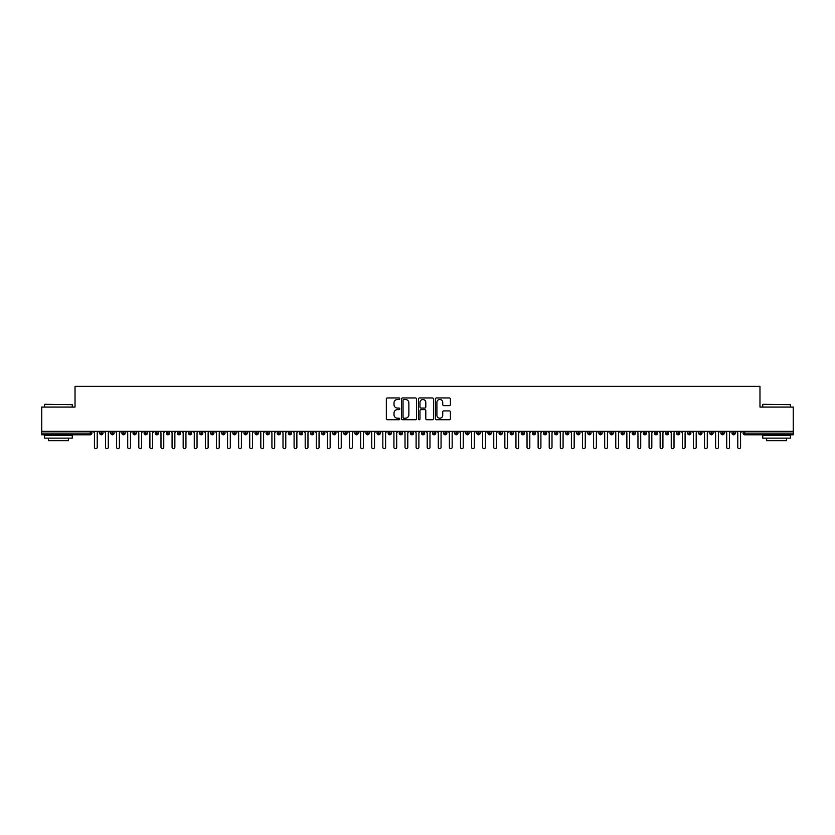 <?xml version="1.0" encoding="UTF-8"?>
<svg xmlns="http://www.w3.org/2000/svg" width="835" height="835" viewBox="0 0 835 835"><rect width="100%" height="100%" fill="white"/><g stroke="black" fill="none" stroke-linecap="round" stroke-linejoin="round"><path stroke-width="1.25" d="M399.756 398.723A0.762 0.762 0 0 0 398.994 397.961L387.419 397.961A1.085 1.085 0 0 0 386.334 399.046L386.334 418.648A1.085 1.085 0 0 0 387.419 419.734L398.994 419.734A0.762 0.762 0 0 0 399.756 418.972A0.762 0.762 0 0 0 398.994 418.21L397.491 418.21A3.486 3.486 0 0 1 394.005 414.724L394.005 413.095A3.486 3.486 0 0 1 397.491 409.609L398.994 409.609A0.762 0.762 0 0 0 399.756 408.847A0.762 0.762 0 0 0 398.994 408.085L397.491 408.085A3.486 3.486 0 0 1 394.005 404.599L394.005 402.971A3.486 3.486 0 0 1 397.491 399.485L398.994 399.485A0.762 0.762 0 0 0 399.756 398.723M449.324 405.633A1.085 1.085 0 0 0 450.409 404.547L450.409 399.046A1.085 1.085 0 0 0 449.324 397.961L436.475 397.961A1.085 1.085 0 0 0 435.379 399.046L435.379 418.648A1.085 1.085 0 0 0 436.475 419.734L449.324 419.734A1.085 1.085 0 0 0 450.409 418.648L450.409 412.01A1.085 1.085 0 0 0 449.324 410.914L443.823 410.914A1.085 1.085 0 0 0 442.727 412.01L442.727 415.298A2.912 2.912 0 0 1 439.815 418.21A2.912 2.912 0 0 1 436.903 415.298L436.903 402.397A2.912 2.912 0 0 1 439.815 399.485A2.912 2.912 0 0 1 442.727 402.397L442.727 404.547A1.085 1.085 0 0 0 443.823 405.633L449.324 405.633M41.75 431.361L793.25 431.361L793.25 407.073L759.975 407.073L759.975 386.334L75.025 386.334L75.025 407.073L41.75 407.073L41.75 433.135L90.253 433.135L90.253 431.361M416.55 399.046A1.085 1.085 0 0 0 415.454 397.961L402.616 397.961A1.085 1.085 0 0 0 401.52 399.046L401.52 418.648A1.085 1.085 0 0 0 402.616 419.734L415.454 419.734A1.085 1.085 0 0 0 416.55 418.648L416.55 399.046M419.546 397.961L432.384 397.961A1.085 1.085 0 0 1 433.48 399.046L433.48 418.648A1.085 1.085 0 0 1 432.384 419.734L426.894 419.734A1.085 1.085 0 0 1 425.798 418.648L425.798 410.695A1.085 1.085 0 0 0 424.712 409.609L421.07 409.609A1.085 1.085 0 0 0 419.974 410.695L419.974 418.972A0.762 0.762 0 0 1 419.212 419.734A0.762 0.762 0 0 1 418.45 418.972L418.45 399.046A1.085 1.085 0 0 1 419.546 397.961M91.913 433.135L90.253 433.135L90.253 434.805A1.66 1.66 0 0 0 91.913 433.135L91.913 431.361L91.913 433.135A1.66 1.66 0 0 1 90.253 434.805L41.75 434.805L41.75 433.135M793.25 431.361L793.25 434.805L744.747 434.805A1.66 1.66 0 0 1 743.087 433.135L743.087 431.361L743.087 433.135A1.66 1.66 0 0 0 744.747 434.805L744.747 433.135L793.25 433.135M101.4 431.361L101.4 434.805A1.66 1.66 0 0 1 99.73 433.135L99.73 431.361M103.008 431.361L103.008 433.135A1.66 1.66 0 0 1 101.4 434.805A1.66 1.66 0 0 0 103.008 433.146L99.73 433.135A1.66 1.66 0 0 0 101.4 434.805M112.495 431.361L112.495 434.805A1.66 1.66 0 0 1 110.825 433.135L110.825 431.361L110.825 433.135A1.66 1.66 0 0 0 112.495 434.805A1.66 1.66 0 0 0 114.103 433.146L114.103 431.361M123.58 431.361L123.58 434.805A1.66 1.66 0 0 1 121.92 433.135L121.92 431.361L121.92 433.135A1.66 1.66 0 0 0 123.58 434.805A1.66 1.66 0 0 0 125.187 433.146L125.187 431.361M134.675 431.361L134.675 434.805A1.66 1.66 0 0 1 133.016 433.135L133.016 431.361L133.016 433.135A1.66 1.66 0 0 0 134.675 434.805A1.66 1.66 0 0 0 136.282 433.146L136.282 431.361M145.77 431.361L145.77 434.805A1.66 1.66 0 0 1 144.1 433.135L144.1 431.361L144.1 433.135A1.66 1.66 0 0 0 145.77 434.805A1.66 1.66 0 0 0 147.377 433.146L147.377 431.361M156.855 431.361L156.855 434.805A1.66 1.66 0 0 1 155.195 433.135L155.195 431.361L155.195 433.135A1.66 1.66 0 0 0 156.855 434.805A1.66 1.66 0 0 0 158.473 433.146L158.473 431.361M167.95 431.361L167.95 434.805A1.66 1.66 0 0 1 166.29 433.135L166.29 431.361L166.29 433.135A1.66 1.66 0 0 0 167.95 434.805A1.66 1.66 0 0 0 169.557 433.146L169.557 431.361M179.045 431.361L179.045 434.805A1.66 1.66 0 0 1 177.385 433.135L177.385 431.361L177.385 433.135A1.66 1.66 0 0 0 179.045 434.805A1.66 1.66 0 0 0 180.652 433.146L180.652 431.361M190.14 431.361L190.14 434.805A1.66 1.66 0 0 1 188.47 433.135L188.47 431.361L188.47 433.135A1.66 1.66 0 0 0 190.14 434.805A1.66 1.66 0 0 0 191.747 433.146L191.747 431.361M201.225 431.361L201.225 434.805A1.66 1.66 0 0 1 199.565 433.135L199.565 431.361L199.565 433.135A1.66 1.66 0 0 0 201.225 434.805A1.66 1.66 0 0 0 202.842 433.146L202.842 431.361M212.32 431.361L212.32 434.805A1.66 1.66 0 0 1 210.66 433.135L210.66 431.361L210.66 433.135A1.66 1.66 0 0 0 212.32 434.805A1.66 1.66 0 0 0 213.927 433.146L213.927 431.361M223.415 431.361L223.415 434.805A1.66 1.66 0 0 1 221.745 433.135L221.745 431.361L221.745 433.135A1.66 1.66 0 0 0 223.415 434.805A1.66 1.66 0 0 0 225.022 433.146L225.022 431.361M234.51 431.361L234.51 434.805A1.66 1.66 0 0 1 232.84 433.135A1.66 1.66 0 0 0 234.51 434.805A1.66 1.66 0 0 1 232.84 433.135L232.84 431.361M236.117 431.361L236.117 433.146A1.66 1.66 0 0 1 234.51 434.805A1.66 1.66 0 0 0 236.117 433.146L232.84 433.135M245.594 434.805A1.66 1.66 0 0 1 243.935 433.135L243.935 431.361L243.935 433.135A1.66 1.66 0 0 0 245.594 434.805A1.66 1.66 0 0 0 247.202 433.146L247.202 431.361L247.202 433.135A1.66 1.66 0 0 1 245.594 434.805L245.594 433.135L247.202 433.135M256.689 431.361L256.689 434.805A1.66 1.66 0 0 1 255.03 433.135L255.03 431.361L255.03 433.135A1.66 1.66 0 0 0 256.689 434.805A1.66 1.66 0 0 0 258.297 433.146L258.297 431.361M267.784 431.361L267.784 434.805A1.66 1.66 0 0 1 266.115 433.135L266.115 431.361L266.115 433.135A1.66 1.66 0 0 0 267.784 434.805A1.66 1.66 0 0 0 269.392 433.146L269.392 431.361M278.88 431.361L278.88 433.135L277.21 433.135L277.21 431.361L277.21 433.135A1.66 1.66 0 0 0 278.88 434.805A1.66 1.66 0 0 0 280.487 433.146L280.487 431.361L280.487 433.135A1.66 1.66 0 0 1 278.88 434.805A1.66 1.66 0 0 1 277.21 433.135A1.66 1.66 0 0 0 278.88 434.805L278.88 433.135L280.487 433.135M289.964 431.361L289.964 434.805A1.66 1.66 0 0 1 288.305 433.135L288.305 431.361L288.305 433.135A1.66 1.66 0 0 0 289.964 434.805A1.66 1.66 0 0 0 291.572 433.146L291.572 431.361M301.059 431.361L301.059 434.805A1.66 1.66 0 0 1 299.4 433.135L299.4 431.361L299.4 433.135A1.66 1.66 0 0 0 301.059 434.805A1.66 1.66 0 0 0 302.667 433.146L302.667 431.361M312.154 431.361L312.154 434.805A1.66 1.66 0 0 1 310.484 433.135L310.484 431.361L310.484 433.135A1.66 1.66 0 0 0 312.154 434.805A1.66 1.66 0 0 0 313.762 433.146L313.762 431.361M323.239 431.361L323.239 434.805A1.66 1.66 0 0 1 321.579 433.135L321.579 431.361M324.857 431.361L324.857 433.135A1.66 1.66 0 0 1 323.239 434.805A1.66 1.66 0 0 0 324.857 433.146L321.579 433.135A1.66 1.66 0 0 0 323.239 434.805M334.334 431.361L334.334 434.805A1.66 1.66 0 0 1 332.674 433.135L332.674 431.361L332.674 433.135A1.66 1.66 0 0 0 334.334 434.805A1.66 1.66 0 0 0 335.941 433.146L335.941 431.361M345.429 431.361L345.429 434.805A1.66 1.66 0 0 1 343.759 433.135L343.759 431.361M347.036 431.361L347.036 433.135A1.66 1.66 0 0 1 345.429 434.805A1.66 1.66 0 0 0 347.036 433.146L343.759 433.135A1.66 1.66 0 0 0 345.429 434.805M356.524 431.361L356.524 434.805A1.66 1.66 0 0 1 354.854 433.135L354.854 431.361M358.132 431.361L358.132 433.135A1.66 1.66 0 0 1 356.524 434.805A1.66 1.66 0 0 0 358.132 433.146L354.854 433.135A1.66 1.66 0 0 0 356.524 434.805M367.609 431.361L367.609 434.805A1.66 1.66 0 0 1 365.949 433.135A1.66 1.66 0 0 0 367.609 434.805A1.66 1.66 0 0 1 365.949 433.135L365.949 431.361M369.216 431.361L369.216 433.146L369.216 431.361M378.704 431.361L378.704 434.805A1.66 1.66 0 0 1 377.044 433.135L377.044 431.361M380.311 431.361L380.311 433.135A1.66 1.66 0 0 1 378.704 434.805A1.66 1.66 0 0 0 380.311 433.146L377.044 433.135A1.66 1.66 0 0 0 378.704 434.805M389.799 431.361L389.799 434.805A1.66 1.66 0 0 1 388.129 433.135L388.129 431.361M391.406 431.361L391.406 433.135A1.66 1.66 0 0 1 389.799 434.805A1.66 1.66 0 0 0 391.406 433.146L388.129 433.135A1.66 1.66 0 0 0 389.799 434.805M400.894 431.361L400.894 434.805A1.66 1.66 0 0 1 399.224 433.135L399.224 431.361M402.501 431.361L402.501 433.135A1.66 1.66 0 0 1 400.894 434.805A1.66 1.66 0 0 0 402.501 433.146L399.224 433.135A1.66 1.66 0 0 0 400.894 434.805M411.979 431.361L411.979 434.805A1.66 1.66 0 0 1 410.319 433.135L410.319 431.361M413.586 431.361L413.586 433.135A1.66 1.66 0 0 1 411.979 434.805A1.66 1.66 0 0 0 413.586 433.146L410.319 433.135A1.66 1.66 0 0 0 411.979 434.805M423.074 431.361L423.074 434.805A1.66 1.66 0 0 1 421.414 433.135L421.414 431.361M424.681 431.361L424.681 433.146L424.681 431.361M434.169 431.361L434.169 434.805A1.66 1.66 0 0 1 432.499 433.135L432.499 431.361M435.776 431.361L435.776 433.135A1.66 1.66 0 0 1 434.169 434.805A1.66 1.66 0 0 0 435.776 433.146L432.499 433.135A1.66 1.66 0 0 0 434.169 434.805M445.253 431.361L445.253 434.805A1.66 1.66 0 0 1 443.594 433.135L443.594 431.361L443.594 433.135A1.66 1.66 0 0 0 445.253 434.805A1.66 1.66 0 0 0 446.871 433.146L446.871 431.361M456.348 431.361L456.348 434.805A1.66 1.66 0 0 1 454.689 433.135L454.689 431.361M457.956 431.361L457.956 433.146L457.956 431.361M467.443 431.361L467.443 434.805A1.66 1.66 0 0 1 465.784 433.135A1.66 1.66 0 0 0 467.443 434.805A1.66 1.66 0 0 1 465.784 433.135L465.784 431.361M469.051 431.361L469.051 433.146L469.051 431.361M478.538 431.361L478.538 434.805A1.66 1.66 0 0 1 476.868 433.135L476.868 431.361L476.868 433.135A1.66 1.66 0 0 0 478.538 434.805A1.66 1.66 0 0 0 480.146 433.146L480.146 431.361M489.623 431.361L489.623 434.805A1.66 1.66 0 0 1 487.964 433.135A1.66 1.66 0 0 0 489.623 434.805A1.66 1.66 0 0 1 487.964 433.135L487.964 431.361M491.241 431.361L491.241 433.146A1.66 1.66 0 0 1 489.623 434.805A1.66 1.66 0 0 0 491.241 433.146L487.964 433.135M500.718 431.361L500.718 434.805A1.66 1.66 0 0 1 499.059 433.135L499.059 431.361L499.059 433.135A1.66 1.66 0 0 0 500.718 434.805A1.66 1.66 0 0 0 502.326 433.146L502.326 431.361M511.813 431.361L511.813 434.805A1.66 1.66 0 0 1 510.143 433.135L510.143 431.361M513.421 431.361L513.421 433.146L513.421 431.361M522.908 431.361L522.908 434.805A1.66 1.66 0 0 1 521.238 433.135A1.66 1.66 0 0 0 522.908 434.805A1.66 1.66 0 0 1 521.238 433.135L521.238 431.361M524.516 431.361L524.516 433.146L524.516 431.361M533.993 431.361L533.993 434.805A1.66 1.66 0 0 1 532.333 433.135L532.333 431.361M535.6 431.361L535.6 433.146L535.6 431.361M545.088 431.361L545.088 434.805A1.66 1.66 0 0 1 543.428 433.135L543.428 431.361M546.695 431.361L546.695 433.146A1.66 1.66 0 0 1 545.088 434.805A1.66 1.66 0 0 0 546.695 433.146L543.428 433.135A1.66 1.66 0 0 0 545.088 434.805M556.183 431.361L556.183 434.805A1.66 1.66 0 0 1 554.513 433.135A1.66 1.66 0 0 0 556.183 434.805A1.66 1.66 0 0 1 554.513 433.135L554.513 431.361M557.79 431.361L557.79 433.135A1.66 1.66 0 0 1 556.183 434.805A1.66 1.66 0 0 0 557.79 433.146L554.513 433.135M567.278 431.361L567.278 434.805A1.66 1.66 0 0 1 565.608 433.135A1.66 1.66 0 0 0 567.278 434.805A1.66 1.66 0 0 1 565.608 433.135L565.608 431.361M568.885 431.361L568.885 433.146L568.885 431.361M578.363 431.361L578.363 434.805A1.66 1.66 0 0 1 576.703 433.135L576.703 431.361L576.703 433.135A1.66 1.66 0 0 0 578.363 434.805A1.66 1.66 0 0 0 579.97 433.146L579.97 431.361M589.458 431.361L589.458 434.805A1.66 1.66 0 0 1 587.798 433.135A1.66 1.66 0 0 0 589.458 434.805A1.66 1.66 0 0 1 587.798 433.135L587.798 431.361M591.065 431.361L591.065 433.146A1.66 1.66 0 0 1 589.458 434.805A1.66 1.66 0 0 0 591.065 433.146L587.798 433.135M600.553 431.361L600.553 434.805A1.66 1.66 0 0 1 598.883 433.135A1.66 1.66 0 0 0 600.553 434.805A1.66 1.66 0 0 1 598.883 433.135L598.883 431.361M602.16 431.361L602.16 433.146L602.16 431.361M611.637 431.361L611.637 434.805A1.66 1.66 0 0 1 609.978 433.135L609.978 431.361M613.255 431.361L613.255 433.146L613.255 431.361M622.733 431.361L622.733 434.805A1.66 1.66 0 0 1 621.073 433.135A1.66 1.66 0 0 0 622.733 434.805A1.66 1.66 0 0 1 621.073 433.135L621.073 431.361M624.34 431.361L624.34 433.146L624.34 431.361M633.828 431.361L633.828 434.805A1.66 1.66 0 0 1 632.158 433.135A1.66 1.66 0 0 0 633.828 434.805A1.66 1.66 0 0 1 632.158 433.135L632.158 431.361M635.435 431.361L635.435 433.146L635.435 431.361M644.923 431.361L644.923 434.805A1.66 1.66 0 0 1 643.253 433.135A1.66 1.66 0 0 0 644.923 434.805A1.66 1.66 0 0 1 643.253 433.135L643.253 431.361M646.53 431.361L646.53 433.146A1.66 1.66 0 0 1 644.923 434.805A1.66 1.66 0 0 0 646.53 433.146L643.253 433.135M656.007 431.361L656.007 434.805A1.66 1.66 0 0 1 654.348 433.135L654.348 431.361M657.615 431.361L657.615 433.146L657.615 431.361M667.102 431.361L667.102 434.805A1.66 1.66 0 0 1 665.443 433.135A1.66 1.66 0 0 0 667.102 434.805A1.66 1.66 0 0 1 665.443 433.135L665.443 431.361M668.71 431.361L668.71 433.146L668.71 431.361M678.197 431.361L678.197 434.805A1.66 1.66 0 0 1 676.527 433.135A1.66 1.66 0 0 0 678.197 434.805A1.66 1.66 0 0 1 676.527 433.135L676.527 431.361M679.805 431.361L679.805 433.146L679.805 431.361M689.292 431.361L689.292 434.805A1.66 1.66 0 0 1 687.622 433.135A1.66 1.66 0 0 0 689.292 434.805A1.66 1.66 0 0 1 687.622 433.135L687.622 431.361M690.9 431.361L690.9 433.146L690.9 431.361M700.377 431.361L700.377 434.805A1.66 1.66 0 0 1 698.718 433.135A1.66 1.66 0 0 0 700.377 434.805A1.66 1.66 0 0 1 698.718 433.135L698.718 431.361M701.984 431.361L701.984 433.146L701.984 431.361M711.472 431.361L711.472 434.805A1.66 1.66 0 0 1 709.813 433.135L709.813 431.361M713.08 431.361L713.08 433.146L713.08 431.361M722.567 431.361L722.567 434.805A1.66 1.66 0 0 1 720.897 433.135A1.66 1.66 0 0 0 722.567 434.805A1.66 1.66 0 0 1 720.897 433.135L720.897 431.361M724.175 431.361L724.175 433.146A1.66 1.66 0 0 1 722.567 434.805A1.66 1.66 0 0 0 724.175 433.146L720.897 433.135M733.652 431.361L733.652 434.805A1.66 1.66 0 0 1 731.992 433.135L731.992 431.361M735.27 431.361L735.27 433.146L735.27 431.361M245.594 431.361L245.594 433.135L243.935 433.135M367.609 434.805A1.66 1.66 0 0 0 369.216 433.146A1.66 1.66 0 0 1 367.609 434.805M423.074 434.805A1.66 1.66 0 0 0 424.681 433.146A1.66 1.66 0 0 1 423.074 434.805A1.66 1.66 0 0 1 421.414 433.135L424.681 433.135M456.348 434.805A1.66 1.66 0 0 0 457.956 433.146A1.66 1.66 0 0 1 456.348 434.805A1.66 1.66 0 0 1 454.689 433.135L457.956 433.135M467.443 434.805A1.66 1.66 0 0 0 469.051 433.146A1.66 1.66 0 0 1 467.443 434.805M511.813 434.805A1.66 1.66 0 0 0 513.421 433.146A1.66 1.66 0 0 1 511.813 434.805A1.66 1.66 0 0 1 510.143 433.135L513.421 433.135M522.908 434.805A1.66 1.66 0 0 0 524.516 433.146A1.66 1.66 0 0 1 522.908 434.805M533.993 434.805A1.66 1.66 0 0 0 535.6 433.146A1.66 1.66 0 0 1 533.993 434.805A1.66 1.66 0 0 1 532.333 433.135L535.6 433.135M567.278 434.805A1.66 1.66 0 0 0 568.885 433.146A1.66 1.66 0 0 1 567.278 434.805M600.553 434.805A1.66 1.66 0 0 0 602.16 433.146A1.66 1.66 0 0 1 600.553 434.805M611.637 434.805A1.66 1.66 0 0 0 613.255 433.146A1.66 1.66 0 0 1 611.637 434.805A1.66 1.66 0 0 1 609.978 433.135L613.255 433.135M622.733 434.805A1.66 1.66 0 0 0 624.34 433.146A1.66 1.66 0 0 1 622.733 434.805M633.828 434.805A1.66 1.66 0 0 0 635.435 433.146A1.66 1.66 0 0 1 633.828 434.805M656.007 434.805A1.66 1.66 0 0 0 657.615 433.146A1.66 1.66 0 0 1 656.007 434.805A1.66 1.66 0 0 1 654.348 433.135L657.615 433.135M667.102 434.805A1.66 1.66 0 0 0 668.71 433.146A1.66 1.66 0 0 1 667.102 434.805M678.197 434.805A1.66 1.66 0 0 0 679.805 433.146A1.66 1.66 0 0 1 678.197 434.805M689.292 434.805A1.66 1.66 0 0 0 690.9 433.146A1.66 1.66 0 0 1 689.292 434.805M700.377 434.805A1.66 1.66 0 0 0 701.984 433.146A1.66 1.66 0 0 1 700.377 434.805M711.472 434.805A1.66 1.66 0 0 0 713.08 433.146A1.66 1.66 0 0 1 711.472 434.805A1.66 1.66 0 0 1 709.813 433.135L713.08 433.135M733.652 434.805A1.66 1.66 0 0 0 735.27 433.146A1.66 1.66 0 0 1 733.652 434.805A1.66 1.66 0 0 1 731.992 433.135L735.27 433.135M403.806 399.485A0.762 0.762 0 0 0 403.044 400.247L403.044 417.448A0.762 0.762 0 0 0 403.806 418.21L405.392 418.21A3.486 3.486 0 0 0 408.868 414.724L408.868 402.971A3.486 3.486 0 0 0 405.392 399.485L403.806 399.485M425.798 402.449A2.912 2.912 0 0 0 422.886 399.537A2.912 2.912 0 0 0 419.974 402.449L419.974 407A1.085 1.085 0 0 0 421.07 408.085L424.712 408.085A1.085 1.085 0 0 0 425.798 407L425.798 402.449M94.439 447.278L94.439 432.749L94.439 447.278A1.388 1.388 0 0 0 95.827 448.666A1.388 1.388 0 0 0 97.215 447.278L97.215 432.749L97.215 447.278M98.593 431.361L97.215 432.749M94.439 432.749L93.05 431.361M105.534 447.278L105.534 432.749L105.534 447.278A1.388 1.388 0 0 0 106.922 448.666A1.388 1.388 0 0 0 108.299 447.278L108.299 432.749L108.299 447.278M116.618 447.278L116.618 432.749L116.618 447.278A1.388 1.388 0 0 0 118.006 448.666A1.388 1.388 0 0 0 119.395 447.278L119.395 432.749L119.395 447.278M127.713 447.278L127.713 432.749L127.713 447.278A1.388 1.388 0 0 0 129.101 448.666A1.388 1.388 0 0 0 130.49 447.278L130.49 432.749L130.49 447.278M138.808 447.278L138.808 432.749L138.808 447.278A1.388 1.388 0 0 0 140.196 448.666A1.388 1.388 0 0 0 141.585 447.278L141.585 432.749L141.585 447.278M109.688 431.361L108.299 432.749M105.534 432.749L104.145 431.361M120.783 431.361L119.395 432.749M116.618 432.749L115.24 431.361M131.878 431.361L130.49 432.749M127.713 432.749L126.325 431.361M142.962 431.361L141.585 432.749M138.808 432.749L137.42 431.361M44.86 404.297L72.259 404.631L44.86 404.297M58.387 438.135L44.526 438.135L44.526 435.359L72.259 435.359L72.259 438.135L58.387 438.135M68.376 438.135L68.376 440.682L48.409 440.682L48.409 438.135M763.075 404.297L790.474 404.631L763.075 404.297M776.613 438.135L762.741 438.135L762.741 435.359L790.474 435.359L790.474 438.135L776.613 438.135M786.591 438.135L786.591 440.682L766.624 440.682L766.624 438.135M149.903 447.278L149.903 432.749L149.903 447.278A1.388 1.388 0 0 0 151.281 448.666A1.388 1.388 0 0 0 152.669 447.278L152.669 432.749L152.669 447.278M154.057 431.361L152.669 432.749M149.903 432.749L148.515 431.361M160.988 447.278L160.988 432.749L160.988 447.278A1.388 1.388 0 0 0 162.376 448.666A1.388 1.388 0 0 0 163.764 447.278L163.764 432.749L163.764 447.278M172.083 447.278L172.083 432.749L172.083 447.278A1.388 1.388 0 0 0 173.471 448.666A1.388 1.388 0 0 0 174.859 447.278L174.859 432.749L174.859 447.278M183.178 447.278L183.178 432.749L183.178 447.278A1.388 1.388 0 0 0 184.566 448.666A1.388 1.388 0 0 0 185.944 447.278L185.944 432.749L185.944 447.278M194.273 447.278L194.273 432.749L194.273 447.278A1.388 1.388 0 0 0 195.651 448.666A1.388 1.388 0 0 0 197.039 447.278L197.039 432.749L197.039 447.278M165.153 431.361L163.764 432.749M160.988 432.749L159.61 431.361M176.248 431.361L174.859 432.749M172.083 432.749L170.695 431.361M187.332 431.361L185.944 432.749M183.178 432.749L181.79 431.361M198.427 431.361L197.039 432.749M194.273 432.749L192.885 431.361M205.358 447.278L205.358 432.749L205.358 447.278A1.388 1.388 0 0 0 206.746 448.666A1.388 1.388 0 0 0 208.134 447.278L208.134 432.749L208.134 447.278M216.453 447.278L216.453 432.749L216.453 447.278A1.388 1.388 0 0 0 217.841 448.666A1.388 1.388 0 0 0 219.229 447.278L219.229 432.749L219.229 447.278M227.548 447.278L227.548 432.749L227.548 447.278A1.388 1.388 0 0 0 228.936 448.666A1.388 1.388 0 0 0 230.314 447.278L230.314 432.749L230.314 447.278M238.633 447.278L238.633 432.749L238.633 447.278A1.388 1.388 0 0 0 240.021 448.666A1.388 1.388 0 0 0 241.409 447.278L241.409 432.749L241.409 447.278M249.728 447.278L249.728 432.749L249.728 447.278A1.388 1.388 0 0 0 251.116 448.666A1.388 1.388 0 0 0 252.504 447.278L252.504 432.749L252.504 447.278M209.522 431.361L208.134 432.749M205.358 432.749L203.97 431.361M220.617 431.361L219.229 432.749M216.453 432.749L215.065 431.361M231.702 431.361L230.314 432.749M227.548 432.749L226.16 431.361M242.797 431.361L241.409 432.749M238.633 432.749L237.255 431.361M253.892 431.361L252.504 432.749M249.728 432.749L248.339 431.361M260.823 447.278L260.823 432.749L260.823 447.278A1.388 1.388 0 0 0 262.211 448.666A1.388 1.388 0 0 0 263.599 447.278L263.599 432.749L263.599 447.278M264.977 431.361L263.599 432.749M260.823 432.749L259.435 431.361M271.918 447.278L271.918 432.749L271.918 447.278A1.388 1.388 0 0 0 273.306 448.666A1.388 1.388 0 0 0 274.684 447.278L274.684 432.749L274.684 447.278M276.072 431.361L274.684 432.749M271.918 432.749L270.53 431.361M283.002 447.278L283.002 432.749L283.002 447.278A1.388 1.388 0 0 0 284.391 448.666A1.388 1.388 0 0 0 285.779 447.278L285.779 432.749L285.779 447.278M287.167 431.361L285.779 432.749M283.002 432.749L281.625 431.361M294.097 447.278L294.097 432.749L294.097 447.278A1.388 1.388 0 0 0 295.486 448.666A1.388 1.388 0 0 0 296.874 447.278L296.874 432.749L296.874 447.278M298.262 431.361L296.874 432.749M294.097 432.749L292.709 431.361M305.192 447.278L305.192 432.749L305.192 447.278A1.388 1.388 0 0 0 306.581 448.666A1.388 1.388 0 0 0 307.969 447.278L307.969 432.749L307.969 447.278M309.347 431.361L307.969 432.749M305.192 432.749L303.804 431.361M316.288 447.278L316.288 432.749L316.288 447.278A1.388 1.388 0 0 0 317.665 448.666A1.388 1.388 0 0 0 319.053 447.278L319.053 432.749L319.053 447.278M320.442 431.361L319.053 432.749M316.288 432.749L314.899 431.361M327.372 447.278L327.372 432.749L327.372 447.278A1.388 1.388 0 0 0 328.76 448.666A1.388 1.388 0 0 0 330.149 447.278L330.149 432.749L330.149 447.278M331.537 431.361L330.149 432.749M327.372 432.749L325.984 431.361M338.467 447.278L338.467 432.749L338.467 447.278A1.388 1.388 0 0 0 339.855 448.666A1.388 1.388 0 0 0 341.244 447.278L341.244 432.749L341.244 447.278M342.632 431.361L341.244 432.749M338.467 432.749L337.079 431.361M349.562 447.278L349.562 432.749L349.562 447.278A1.388 1.388 0 0 0 350.95 448.666A1.388 1.388 0 0 0 352.328 447.278L352.328 432.749L352.328 447.278M353.716 431.361L352.328 432.749M349.562 432.749L348.174 431.361M360.657 447.278L360.657 432.749L360.657 447.278A1.388 1.388 0 0 0 362.035 448.666A1.388 1.388 0 0 0 363.423 447.278L363.423 432.749L363.423 447.278M364.811 431.361L363.423 432.749M360.657 432.749L359.269 431.361M371.742 447.278L371.742 432.749L371.742 447.278A1.388 1.388 0 0 0 373.13 448.666A1.388 1.388 0 0 0 374.518 447.278L374.518 432.749L374.518 447.278M375.907 431.361L374.518 432.749M371.742 432.749L370.354 431.361M382.837 447.278L382.837 432.749L382.837 447.278A1.388 1.388 0 0 0 384.225 448.666A1.388 1.388 0 0 0 385.613 447.278L385.613 432.749L385.613 447.278M386.991 431.361L385.613 432.749M382.837 432.749L381.449 431.361M393.932 447.278L393.932 432.749L393.932 447.278A1.388 1.388 0 0 0 395.32 448.666A1.388 1.388 0 0 0 396.698 447.278L396.698 432.749L396.698 447.278M398.086 431.361L396.698 432.749M393.932 432.749L392.544 431.361M405.017 447.278L405.017 432.749L405.017 447.278A1.388 1.388 0 0 0 406.405 448.666A1.388 1.388 0 0 0 407.793 447.278L407.793 432.749L407.793 447.278M409.181 431.361L407.793 432.749M405.017 432.749L403.639 431.361M416.112 447.278L416.112 432.749L416.112 447.278A1.388 1.388 0 0 0 417.5 448.666A1.388 1.388 0 0 0 418.888 447.278L418.888 432.749L418.888 447.278M420.276 431.361L418.888 432.749M416.112 432.749L414.724 431.361M427.207 447.278L427.207 432.749L427.207 447.278A1.388 1.388 0 0 0 428.595 448.666A1.388 1.388 0 0 0 429.983 447.278L429.983 432.749L429.983 447.278M431.361 431.361L429.983 432.749M427.207 432.749L425.819 431.361M438.302 447.278L438.302 432.749L438.302 447.278A1.388 1.388 0 0 0 439.68 448.666A1.388 1.388 0 0 0 441.068 447.278L441.068 432.749L441.068 447.278M442.456 431.361L441.068 432.749M438.302 432.749L436.914 431.361M449.387 447.278L449.387 432.749L449.387 447.278A1.388 1.388 0 0 0 450.775 448.666A1.388 1.388 0 0 0 452.163 447.278L452.163 432.749L452.163 447.278M453.551 431.361L452.163 432.749M449.387 432.749L448.009 431.361M460.482 447.278L460.482 432.749L460.482 447.278A1.388 1.388 0 0 0 461.87 448.666A1.388 1.388 0 0 0 463.258 447.278L463.258 432.749L463.258 447.278M464.646 431.361L463.258 432.749M460.482 432.749L459.093 431.361M471.577 447.278L471.577 432.749L471.577 447.278A1.388 1.388 0 0 0 472.965 448.666A1.388 1.388 0 0 0 474.343 447.278L474.343 432.749L474.343 447.278M475.731 431.361L474.343 432.749M471.577 432.749L470.188 431.361M482.672 447.278L482.672 432.749L482.672 447.278A1.388 1.388 0 0 0 484.049 448.666A1.388 1.388 0 0 0 485.438 447.278L485.438 432.749L485.438 447.278M486.826 431.361L485.438 432.749M482.672 432.749L481.284 431.361M493.756 447.278L493.756 432.749L493.756 447.278A1.388 1.388 0 0 0 495.145 448.666A1.388 1.388 0 0 0 496.533 447.278L496.533 432.749L496.533 447.278M497.921 431.361L496.533 432.749M493.756 432.749L492.368 431.361M504.851 447.278L504.851 432.749L504.851 447.278A1.388 1.388 0 0 0 506.24 448.666A1.388 1.388 0 0 0 507.628 447.278L507.628 432.749L507.628 447.278M509.016 431.361L507.628 432.749M504.851 432.749L503.463 431.361M515.947 447.278L515.947 432.749L515.947 447.278A1.388 1.388 0 0 0 517.335 448.666A1.388 1.388 0 0 0 518.712 447.278L518.712 432.749L518.712 447.278M520.101 431.361L518.712 432.749M515.947 432.749L514.558 431.361M527.031 447.278L527.031 432.749L527.031 447.278A1.388 1.388 0 0 0 528.419 448.666A1.388 1.388 0 0 0 529.808 447.278L529.808 432.749L529.808 447.278M531.196 431.361L529.808 432.749M527.031 432.749L525.653 431.361M538.126 447.278L538.126 432.749L538.126 447.278A1.388 1.388 0 0 0 539.514 448.666A1.388 1.388 0 0 0 540.903 447.278L540.903 432.749L540.903 447.278M542.291 431.361L540.903 432.749M538.126 432.749L536.738 431.361M549.221 447.278L549.221 432.749L549.221 447.278A1.388 1.388 0 0 0 550.609 448.666A1.388 1.388 0 0 0 551.998 447.278L551.998 432.749L551.998 447.278M553.375 431.361L551.998 432.749M549.221 432.749L547.833 431.361M560.316 447.278L560.316 432.749L560.316 447.278A1.388 1.388 0 0 0 561.694 448.666A1.388 1.388 0 0 0 563.082 447.278L563.082 432.749L563.082 447.278M564.47 431.361L563.082 432.749M560.316 432.749L558.928 431.361M571.401 447.278L571.401 432.749L571.401 447.278A1.388 1.388 0 0 0 572.789 448.666A1.388 1.388 0 0 0 574.177 447.278L574.177 432.749L574.177 447.278M575.566 431.361L574.177 432.749M571.401 432.749L570.023 431.361M582.496 447.278L582.496 432.749L582.496 447.278A1.388 1.388 0 0 0 583.884 448.666A1.388 1.388 0 0 0 585.272 447.278L585.272 432.749L585.272 447.278M586.661 431.361L585.272 432.749M582.496 432.749L581.108 431.361M593.591 447.278L593.591 432.749L593.591 447.278A1.388 1.388 0 0 0 594.979 448.666A1.388 1.388 0 0 0 596.367 447.278L596.367 432.749L596.367 447.278M597.745 431.361L596.367 432.749M593.591 432.749L592.203 431.361M604.686 447.278L604.686 432.749L604.686 447.278A1.388 1.388 0 0 0 606.064 448.666A1.388 1.388 0 0 0 607.452 447.278L607.452 432.749L607.452 447.278M608.84 431.361L607.452 432.749M604.686 432.749L603.298 431.361M615.771 447.278L615.771 432.749L615.771 447.278A1.388 1.388 0 0 0 617.159 448.666A1.388 1.388 0 0 0 618.547 447.278L618.547 432.749L618.547 447.278M619.935 431.361L618.547 432.749M615.771 432.749L614.383 431.361M626.866 447.278L626.866 432.749L626.866 447.278A1.388 1.388 0 0 0 628.254 448.666A1.388 1.388 0 0 0 629.642 447.278L629.642 432.749L629.642 447.278M631.03 431.361L629.642 432.749M626.866 432.749L625.478 431.361M637.961 447.278L637.961 432.749L637.961 447.278A1.388 1.388 0 0 0 639.349 448.666A1.388 1.388 0 0 0 640.727 447.278L640.727 432.749L640.727 447.278M642.115 431.361L640.727 432.749M637.961 432.749L636.573 431.361M649.056 447.278L649.056 432.749L649.056 447.278A1.388 1.388 0 0 0 650.434 448.666A1.388 1.388 0 0 0 651.822 447.278L651.822 432.749L651.822 447.278M653.21 431.361L651.822 432.749M649.056 432.749L647.668 431.361M660.141 447.278L660.141 432.749L660.141 447.278A1.388 1.388 0 0 0 661.529 448.666A1.388 1.388 0 0 0 662.917 447.278L662.917 432.749L662.917 447.278M664.305 431.361L662.917 432.749M660.141 432.749L658.752 431.361M671.236 447.278L671.236 432.749L671.236 447.278A1.388 1.388 0 0 0 672.624 448.666A1.388 1.388 0 0 0 674.012 447.278L674.012 432.749L674.012 447.278M675.39 431.361L674.012 432.749M671.236 432.749L669.847 431.361M682.331 447.278L682.331 432.749L682.331 447.278A1.388 1.388 0 0 0 683.719 448.666A1.388 1.388 0 0 0 685.097 447.278L685.097 432.749L685.097 447.278M686.485 431.361L685.097 432.749M682.331 432.749L680.942 431.361M693.415 447.278L693.415 432.749L693.415 447.278A1.388 1.388 0 0 0 694.803 448.666A1.388 1.388 0 0 0 696.192 447.278L696.192 432.749L696.192 447.278M697.58 431.361L696.192 432.749M693.415 432.749L692.038 431.361M704.51 447.278L704.51 432.749L704.51 447.278A1.388 1.388 0 0 0 705.899 448.666A1.388 1.388 0 0 0 707.287 447.278L707.287 432.749L707.287 447.278M708.675 431.361L707.287 432.749M704.51 432.749L703.122 431.361M715.605 447.278L715.605 432.749L715.605 447.278A1.388 1.388 0 0 0 716.994 448.666A1.388 1.388 0 0 0 718.382 447.278L718.382 432.749L718.382 447.278M719.76 431.361L718.382 432.749M715.605 432.749L714.217 431.361M726.701 447.278L726.701 432.749L726.701 447.278A1.388 1.388 0 0 0 728.078 448.666A1.388 1.388 0 0 0 729.466 447.278L729.466 432.749L729.466 447.278M730.855 431.361L729.466 432.749M726.701 432.749L725.312 431.361M737.785 447.278L737.785 432.749L737.785 447.278A1.388 1.388 0 0 0 739.173 448.666A1.388 1.388 0 0 0 740.561 447.278L740.561 432.749L740.561 447.278M741.95 431.361L740.561 432.749M737.785 432.749L736.407 431.361M744.747 431.361L744.747 433.135L743.087 433.135M110.825 433.135A1.66 1.66 0 0 0 112.495 434.805A1.66 1.66 0 0 0 114.103 433.146L110.825 433.135M121.92 433.135A1.66 1.66 0 0 0 123.58 434.805A1.66 1.66 0 0 0 125.187 433.146L121.92 433.135M133.016 433.135A1.66 1.66 0 0 0 134.675 434.805A1.66 1.66 0 0 0 136.282 433.146L133.016 433.135M144.1 433.135A1.66 1.66 0 0 0 145.77 434.805A1.66 1.66 0 0 0 147.377 433.146L144.1 433.135M155.195 433.135L158.473 433.135A1.66 1.66 0 0 1 156.855 434.805M166.29 433.135A1.66 1.66 0 0 0 167.95 434.805A1.66 1.66 0 0 0 169.557 433.146L166.29 433.135M177.385 433.135L180.652 433.135A1.66 1.66 0 0 1 179.045 434.805M188.47 433.135A1.66 1.66 0 0 0 190.14 434.805A1.66 1.66 0 0 0 191.747 433.146L188.47 433.135M199.565 433.135A1.66 1.66 0 0 0 201.225 434.805A1.66 1.66 0 0 0 202.842 433.146L199.565 433.135M210.66 433.135A1.66 1.66 0 0 0 212.32 434.805A1.66 1.66 0 0 0 213.927 433.146L210.66 433.135M221.745 433.135A1.66 1.66 0 0 0 223.415 434.805A1.66 1.66 0 0 0 225.022 433.146L221.745 433.135M255.03 433.135L258.297 433.135A1.66 1.66 0 0 1 256.689 434.805M266.115 433.135A1.66 1.66 0 0 0 267.784 434.805A1.66 1.66 0 0 0 269.392 433.146L266.115 433.135M288.305 433.135L291.572 433.135A1.66 1.66 0 0 1 289.964 434.805M299.4 433.135A1.66 1.66 0 0 0 301.059 434.805A1.66 1.66 0 0 0 302.667 433.146L299.4 433.135M310.484 433.135L313.762 433.135A1.66 1.66 0 0 1 312.154 434.805M332.674 433.135L335.941 433.135A1.66 1.66 0 0 1 334.334 434.805M365.949 433.135L369.216 433.135M443.594 433.135L446.871 433.135A1.66 1.66 0 0 1 445.253 434.805M465.784 433.135L469.051 433.135M476.868 433.135A1.66 1.66 0 0 0 478.538 434.805A1.66 1.66 0 0 0 480.146 433.146L476.868 433.135M499.059 433.135L502.326 433.135A1.66 1.66 0 0 1 500.718 434.805M521.238 433.135L524.516 433.135M565.608 433.135L568.885 433.135M576.703 433.135A1.66 1.66 0 0 0 578.363 434.805A1.66 1.66 0 0 0 579.97 433.146L576.703 433.135M598.883 433.135L602.16 433.135M621.073 433.135L624.34 433.135M632.158 433.135L635.435 433.135M665.443 433.135L668.71 433.135M676.527 433.135L679.805 433.135M687.622 433.135L690.9 433.135M698.718 433.135L701.984 433.135M44.526 407.073L44.526 404.631M50.841 435.359L50.841 434.805M65.934 435.359L65.934 434.805M72.259 407.073L72.259 404.631M762.741 407.073L762.741 404.631M769.066 435.359L769.066 434.805M784.159 435.359L784.159 434.805M790.474 407.073L790.474 404.631"/></g></svg>
